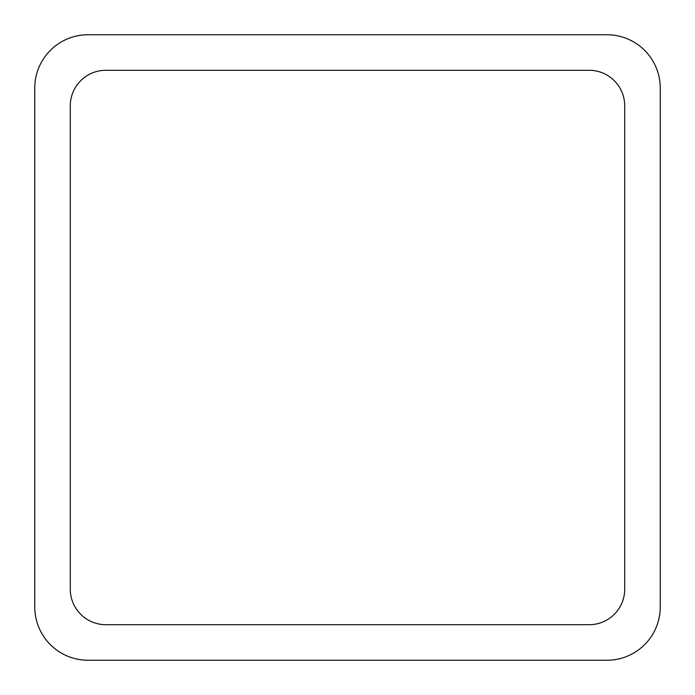 <?xml version="1.0" encoding="UTF-8"?>
<svg xmlns="http://www.w3.org/2000/svg" width="695" height="695" viewBox="0 0 695 695"><rect width="100%" height="100%" fill="white"/><g stroke="black" fill="none" stroke-linecap="round" stroke-linejoin="round"><path stroke-width="1.04" d="M88.056 34.75L606.943 34.75A53.306 53.306 0 0 1 660.25 88.056L660.25 606.943A53.306 53.306 0 0 1 606.943 660.25L88.056 660.25A53.306 53.306 0 0 1 34.75 606.943L34.75 88.056A53.306 53.306 0 0 1 88.056 34.75M70.291 589.169L70.291 105.831A35.541 35.541 0 0 1 105.831 70.291L589.169 70.291A35.541 35.541 0 0 1 624.709 105.831L624.709 589.169A35.541 35.541 0 0 1 589.169 624.709L105.831 624.709A35.541 35.541 0 0 1 70.291 589.169"/></g></svg>
